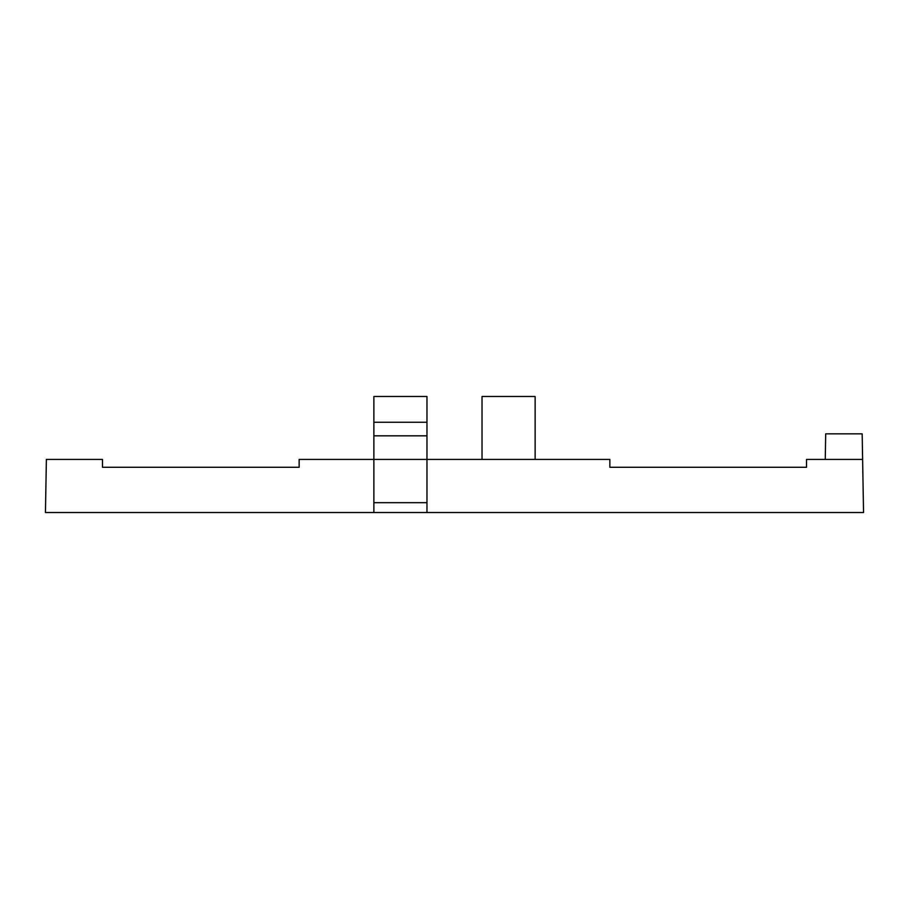 <?xml version="1.0" encoding="UTF-8"?>
<svg xmlns="http://www.w3.org/2000/svg" width="909" height="909" viewBox="0 0 909 909"><rect width="100%" height="100%" fill="white"/><g stroke="black" fill="none" stroke-linecap="round" stroke-linejoin="round"><path stroke-width="1.36" d="M426.969 422.253L426.969 459.42L299.141 459.42L299.141 467.283L102.478 467.283L102.478 459.42L46.382 459.42L45.45 512.517L373.872 512.517L373.872 396.483L426.969 396.483L426.969 422.253L373.872 422.253M426.969 435.82L373.872 435.82M426.969 459.42L426.969 512.517L863.55 512.517L862.618 459.42L806.522 459.42L806.522 467.283L609.859 467.283L609.859 459.42L373.872 459.42M426.969 502.677L373.872 502.677M373.872 512.517L426.969 512.517M102.478 467.283L299.141 467.283M609.859 467.283L806.522 467.283M535.128 459.42L535.128 396.483L482.031 396.483L482.031 459.42M825.258 459.42L825.702 433.854L862.175 433.854L862.618 459.42"/></g></svg>
